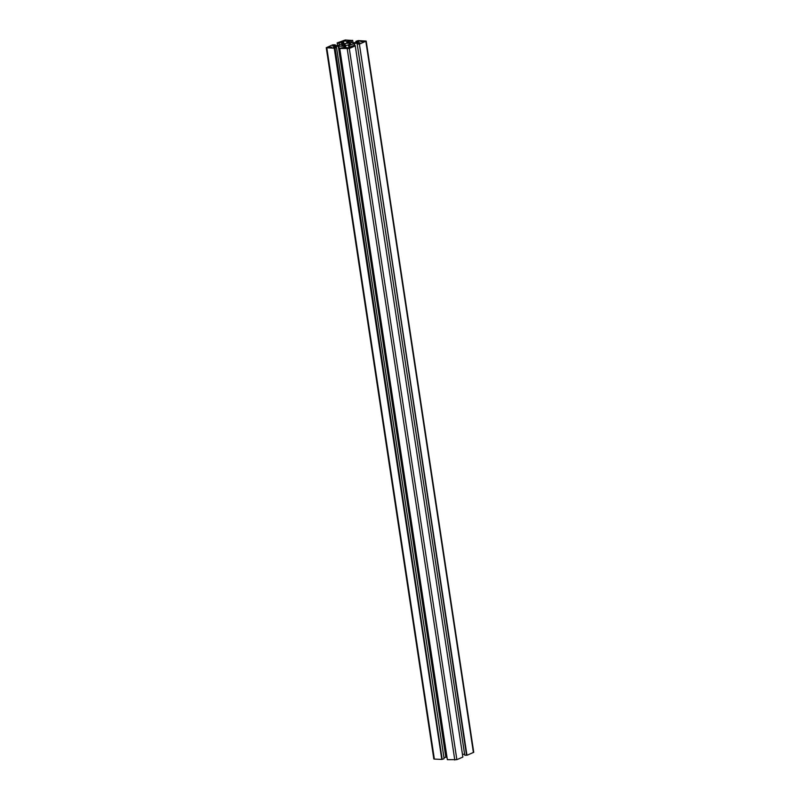 <?xml version="1.0" encoding="UTF-8"?>
<svg xmlns="http://www.w3.org/2000/svg" width="800" height="800" viewBox="0 0 800 800"><rect width="100%" height="100%" fill="white"/><g stroke="black" fill="none" stroke-linecap="round" stroke-linejoin="round"><path stroke-width="1.2" d="M360.73 41.67L363.98 41.46L360.73 41.67M343.8 43.69L344.96 43.61A4.43 1 -8.6 0 1 350.6 43.74A4.43 1 -8.6 0 1 350.59 43.86L347.48 45.19A4.43 1 -8.6 0 1 341.84 45.06A4.43 1 -8.6 0 1 341.85 44.94L343.8 43.69L344.08 45.59M355.26 45.87L353.41 45.61L350.42 46.77L348.87 46.63L348.52 45.91L353.98 43.49L359.75 42.86L357.19 44L464.75 755.19L466.56 755.27L359.37 43.92L466.56 755.27M464.59 754.13L462.48 754.48M357.19 44L359 44.08M359.37 43.92L466.93 755.12M359.83 43.94L366.18 41.08L473.74 752.28L467.38 755.14M366.18 41.08L358.2 40.58L355.91 41.35L356.07 42.41M355.91 41.35L359.11 41.53L354.17 42.73L347.09 42.48L346.64 41.54L346.74 42.23M345.98 41.01L342.73 41.23L345.98 41.01M332.82 45.98L338.46 45.31L343.76 43.04L343.57 42.17L341.51 42.12L339.03 43.19L339.29 44.95M339.03 43.19L337.21 43.11L337.57 45.51M337.21 43.11L337.52 45.52M337.13 42.93L345.21 40L352.67 40.51M352.64 40.33L353.07 42.75M352.73 40.51L351.26 41.14L351.49 42.68M351.26 41.14L346.64 41.54M346.47 47.79L349.71 47.58L346.47 47.79M355.23 45.69L462.87 757.07L456.85 759.66L447.36 759.67L339.71 48.29L447.33 759.49M355.32 45.87L349.29 48.46L339.8 48.47M339.71 48.29L345.96 47.12L345.35 46.32L338.28 46.07L445.83 757.27L443.93 757.59M331.71 47.13L328.47 47.35L331.71 47.13M332.77 45.87L335.25 44.81L332.62 44.86L326.26 47.72L334.24 48.22L336.53 47.46L333.41 47.21L338.28 46.07M445.83 757.27L446.93 757.25M335.25 44.81L335.41 45.87M334.24 48.22L441.8 759.42L434.36 759.09L433.82 758.92L326.26 47.72M334.6 48.07L441.8 759.42M335.06 48.09L442.16 759.26M336.53 47.46L444.09 758.65L442.62 759.28M354.47 43.36L354.82 45.68M353.98 43.49L354.3 45.65M357.8 42.8L357.93 43.68M358.34 42.76L358.44 43.46M365.85 41.35L473.41 752.55M344.96 43.61L345.25 45.53M344.76 43.63L345.05 45.55M344.31 43.61L344.61 45.58M343.57 42.17L343.71 43.06M343.31 42.09L343.47 43.16M342.03 42.04L342.27 43.68M341.51 42.12L341.78 43.89M348.19 41L348.42 42.54M347.68 41.09L347.89 42.52M348.68 45.76L348.78 46.46M349.29 48.46L456.85 759.66M347.23 48.8L454.79 760M345.61 46.4L345.75 47.29M345.51 47.39L345.35 46.32M446.37 757.23L338.81 46.03M326.8 47.89L434.36 759.09M334.45 46.76L334.54 47.37M334.94 46.63L335.06 47.39"/></g></svg>
